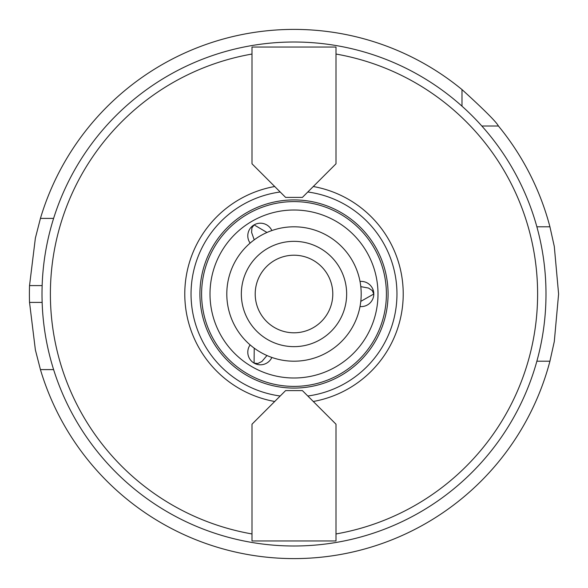 <?xml version="1.0" encoding="UTF-8"?>
<svg xmlns="http://www.w3.org/2000/svg" width="588" height="588" viewBox="0 0 588 588"><rect width="100%" height="100%" fill="white"/><g stroke="black" fill="none" stroke-linecap="round" stroke-linejoin="round"><path stroke-width="0.88" d="M335.998 163.802L302.401 197.399L285.599 197.399L252.002 163.802L252.002 47.04L335.998 47.04L335.998 163.802M280.197 191.997A102.929 102.929 0 0 0 280.197 396.003M307.803 396.003A102.929 102.929 0 0 0 307.803 191.997M274.714 186.514A109.199 109.199 0 0 0 274.714 401.486M294 546.002A252.002 252.002 0 0 0 519.145 180.81A252.002 252.002 0 0 0 91.743 143.685A252.002 252.002 0 0 0 294 546.002M252.002 424.198L285.599 390.601L302.401 390.601L335.998 424.198L335.998 540.96L252.002 540.96L252.002 424.198M153.733 503.35L154.798 504.063M181.677 519.586L182.831 520.152M182.831 67.848L181.677 68.414M154.798 83.937L153.733 84.65M545.436 310.802L545.524 309.523M545.524 278.477L545.436 277.198M313.286 401.486A109.199 109.199 0 0 0 313.286 186.514M294 386.397A92.397 92.397 0 0 0 374.019 247.798A92.397 92.397 0 0 0 213.981 247.798A92.397 92.397 0 0 0 294 386.397A92.397 92.397 0 0 0 374.019 247.798A92.397 92.397 0 0 0 213.981 247.798A92.397 92.397 0 0 0 294 386.397M271.854 357.445A12.598 12.598 0 0 1 254.097 363.112A12.598 12.598 0 0 1 250.128 344.899M250.128 243.101A12.598 12.598 0 0 1 254.097 224.888A12.598 12.598 0 0 1 271.854 230.555M360.018 281.454A12.598 12.598 0 0 1 373.799 294A12.598 12.598 0 0 1 360.018 306.546M254.222 348.162L254.097 363.112L257.823 363.509L261.91 361.473L266.981 355.527M266.981 232.473L254.097 224.888L251.892 227.916L251.613 232.473L254.222 239.838M360.797 301.365L373.799 294L372.285 290.575L368.478 288.054L360.797 286.635M53.611 369.602L40.432 369.602A264.6 264.6 0 0 0 549.927 361.201L536.873 361.201M536.873 226.799L549.927 226.799A264.6 264.6 0 0 0 498.426 126.001L481.829 126.001M461.999 106.171L461.999 89.574A264.6 264.6 0 0 0 40.432 218.398L53.611 218.398M40.432 369.602L35.376 349.904L29.532 302.401A264.6 264.6 0 0 1 29.532 285.599L35.376 238.096L40.432 218.398M461.999 89.574C484.255 109.853 496.397 121.995 498.426 126.001M549.927 226.799L554.3 246.482L558.6 294L554.3 341.518L549.927 361.201M294 361.201A67.201 67.201 0 0 0 352.197 260.403A67.201 67.201 0 0 0 235.803 260.403A67.201 67.201 0 0 0 294 361.201M294 346.648A52.648 52.648 0 0 0 339.599 267.672A52.648 52.648 0 0 0 248.401 267.672A52.648 52.648 0 0 0 294 346.648M294 332.801A38.801 38.801 0 0 0 327.597 274.603A38.801 38.801 0 0 0 260.403 274.603A38.801 38.801 0 0 0 294 332.801M294 388.08A94.08 94.08 0 0 0 375.475 246.96A94.08 94.08 0 0 0 212.525 246.96A94.08 94.08 0 0 0 294 388.08M252.002 54.045A243.601 243.601 0 0 0 252.002 533.955M335.998 533.955A243.601 243.601 0 0 0 335.998 54.045M294 378.003A84.003 84.003 0 0 0 366.743 252.002A84.003 84.003 0 0 0 221.257 252.002A84.003 84.003 0 0 0 294 378.003M42.138 302.401L29.532 302.401M42.138 285.599L29.532 285.599"/></g></svg>
